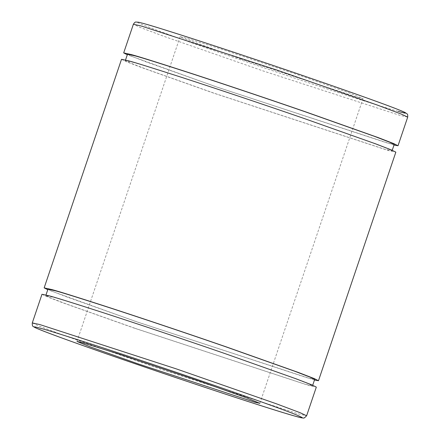 <?xml version="1.0" encoding="UTF-8"?>
<svg xmlns="http://www.w3.org/2000/svg" width="440" height="440" viewBox="0 0 440 440"><rect width="100%" height="100%" fill="white"/><g stroke="black" fill="none" stroke-linecap="round" stroke-linejoin="round"><path stroke-width="0.33" stroke-dasharray="2.2 1.65" d="M132.787 62.238C138.754 63.8 155.941 69.168 184.355 78.337C213.12 87.654 260.101 103.345 302.659 118.058L372.482 142.824L387.866 148.764L392.035 150.865L384.577 149.215L214.704 93.396L144.887 68.629L129.498 62.684L125.329 60.588L132.787 62.238M127.496 54.186L131.665 56.287L147.054 62.227L216.871 86.993L386.743 142.813L394.202 144.463M121.523 59.301L125.807 61.457L141.636 67.567L213.45 93.043L388.174 150.458L395.846 152.152M314.474 380.012L136.081 321.607L47.767 289.74M47.965 289.157L52.135 291.252L67.518 297.198L137.341 321.959L307.214 377.779L314.672 379.429M135.174 328.361L65.351 303.595L49.968 297.655L45.799 295.554L53.257 297.204C59.219 298.766 76.406 304.134 104.819 313.302C133.584 322.625 180.565 338.311 223.13 353.023L292.947 377.79L308.336 383.735L312.505 385.831L305.047 384.181L135.174 328.361M41.987 294.267L46.277 296.423L62.101 302.533L133.914 328.009L308.644 385.424L316.316 387.118M241.423 59.175L182.996 38.115L180.136 36.68L185.251 37.812L220.611 48.851L301.736 76.087L349.608 93.071L363.017 98.582L357.907 97.449L241.423 59.175M398.189 111.37C376.019 105.243 294.75 78.557 227.348 55.231C158.609 31.526 119.972 16.797 144.964 23.892M394.004 145.046L215.617 86.642L127.297 54.769M32.291 322.911L38.704 325.936L62.601 334.928L162.25 369.677L298.947 414.068L306.62 415.767M407.709 117.106L400.037 115.407L263.34 71.016L163.697 36.267L139.793 27.28L133.381 24.25M392.035 150.865L392.233 150.282M125.329 60.588L125.526 60.005M45.799 295.554L45.997 294.971M312.702 385.248L312.505 385.831M180.136 36.68L76.984 341.435M259.864 403.337L363.017 98.582"/><path stroke-width="0.66" d="M392.233 150.282L394.202 144.463L390.033 142.368L374.649 136.422L304.827 111.656C262.262 96.943 215.281 81.257 186.522 71.934C158.109 62.766 140.916 57.404 134.954 55.836L127.496 54.186L125.526 60.005M318.478 380.721L395.846 152.152L391.556 149.996L375.733 143.88L303.919 118.41C260.139 103.274 211.816 87.142 182.232 77.55C153.005 68.123 135.328 62.601 129.19 60.995L121.523 59.301L44.154 287.865L51.827 289.564C57.959 291.17 75.642 296.687 104.863 306.119C134.447 315.706 182.771 331.843 226.551 346.979L298.364 372.449L314.193 378.565L318.478 380.721L314.474 380.012M47.767 289.74L44.154 287.865M312.702 385.248L314.672 379.429L310.502 377.333L295.114 371.388L225.297 346.627C182.732 331.909 135.751 316.223 106.986 306.9C78.573 297.732 61.386 292.369 55.424 290.807L47.965 289.157L45.997 294.971M306.62 415.767L316.316 387.118L312.026 384.962L296.202 378.851L224.384 353.375C180.609 338.245 132.281 322.108 102.696 312.521C73.475 303.089 55.792 297.572 49.66 295.961L41.987 294.267L32.291 322.911C32.159 325.243 32.549 326.486 33.468 326.645L34.958 327.536C39.804 329.879 54.577 335.451 79.261 344.25C145.371 367.906 268.29 408.859 295.202 416.174C307.125 419.364 302.742 417.549 304.502 417.841L306.62 415.767L300.207 412.742L276.304 403.755L176.66 369.006L39.963 324.61L32.291 322.911M41.811 328.652C16.825 321.552 55.44 336.281 124.196 359.986C191.582 383.306 272.866 409.998 295.036 416.125C304.414 418.864 304.821 418.429 296.252 414.816C284.999 410.234 257.131 400.224 212.652 384.791C169.846 369.991 122.595 354.216 93.671 344.839C65.093 335.621 47.806 330.226 41.811 328.652M82.093 342.568L76.984 341.435L90.392 346.951L138.264 363.93L254.749 402.209L259.864 403.337L246.455 397.826L198.578 380.842L117.453 353.606L82.093 342.568M127.297 54.769L123.684 52.899L131.357 54.593C137.489 56.205 155.172 61.721 184.399 71.154C213.983 80.74 262.306 96.877 306.086 112.008L377.9 137.484L393.723 143.594L398.013 145.75L394.004 145.046M398.189 111.37C407.567 114.109 407.974 113.669 399.405 110.061C388.152 105.474 360.289 95.469 315.805 80.031C272.998 65.236 225.753 49.456 196.823 40.084C168.245 30.861 150.959 25.465 144.964 23.892M141.053 25.949L277.75 70.345L377.399 105.094L401.297 114.081L407.709 117.106C407.814 114.983 407.594 113.9 407.05 113.867L405.042 112.481C400.197 110.138 385.424 104.566 360.74 95.772C329.543 84.678 293.584 72.292 252.863 58.608C194.942 39.171 146.251 23.645 138.386 22.209L135.971 22.061C135.371 21.813 134.508 22.545 133.381 24.25L141.053 25.949M407.709 117.106L398.013 145.75M123.684 52.899L133.381 24.25"/></g></svg>
